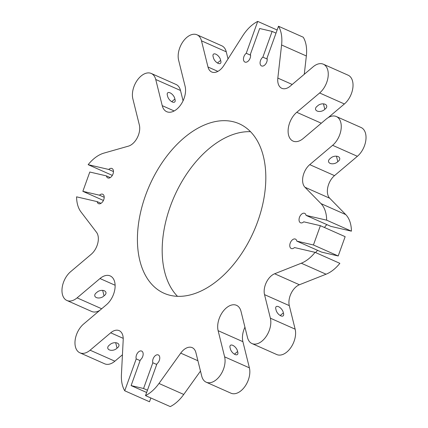 <?xml version="1.0" encoding="UTF-8"?>
<svg xmlns="http://www.w3.org/2000/svg" width="428" height="428" viewBox="0 0 428 428"><rect width="100%" height="100%" fill="white"/><g stroke="black" fill="none" stroke-linecap="round" stroke-linejoin="round"><path stroke-width="0.64" d="M267.195 59.069L262.862 57.149A5.152 3.162 113.9 0 0 260.149 61.99A5.152 3.162 113.9 0 0 261.556 65.939A5.152 3.162 113.9 0 0 265.772 63.874A5.152 3.162 113.9 0 0 267.019 58.117L278.494 26.236A34.336 21.095 113.9 0 1 281.587 44.988L277.831 78.083A14.204 8.726 -66.1 0 0 281.795 88.302A14.204 8.726 -66.1 0 0 290.243 86.14L313.125 66.811A17.168 10.545 113.9 0 1 323.338 64.2A17.168 10.545 113.9 0 1 328.083 76.901A17.168 10.545 113.9 0 1 319.625 92.978L296.743 112.307A17.168 10.545 -66.1 0 0 288.285 128.384A17.168 10.545 -66.1 0 0 293.03 141.085A17.168 10.545 -66.1 0 0 303.243 138.474L326.12 119.145A17.168 10.545 113.9 0 1 336.333 116.534L361.104 127.523A17.168 10.545 113.9 0 1 365.849 140.224A17.168 10.545 113.9 0 1 357.385 156.3L334.509 175.63A14.204 8.726 -66.1 0 0 329.71 198.228L345.749 214.599A34.336 21.095 113.9 0 1 351.431 231.163L330.849 226.375L306.079 215.386A5.152 3.162 113.9 0 0 304.688 213.353A5.152 3.162 113.9 0 0 299.707 216.777A5.152 3.162 113.9 0 0 300.51 222.769A5.152 3.162 113.9 0 0 303.762 221.816L320.385 225.684L313.435 244.987L296.813 241.119A5.152 3.162 113.9 0 0 295.422 239.091A5.152 3.162 113.9 0 0 290.441 242.516A5.152 3.162 113.9 0 0 291.243 248.502A5.152 3.162 113.9 0 0 294.496 247.555L315.083 252.343A34.336 21.095 113.9 0 1 301.301 263.22L274.648 273.765A14.204 8.726 -66.1 0 0 264.531 294.641L270.378 318.191A17.168 10.545 113.9 0 1 265.761 337.045A17.168 10.545 113.9 0 1 251.98 343.55A17.168 10.545 113.9 0 1 247.502 337.521L241.001 311.354A17.168 10.545 -66.1 0 0 236.529 305.325A17.168 10.545 -66.1 0 0 222.742 311.83A17.168 10.545 -66.1 0 0 218.125 330.684L224.625 356.85A17.168 10.545 113.9 0 1 220.008 375.704A17.168 10.545 113.9 0 1 206.221 382.209A17.168 10.545 113.9 0 1 201.743 376.18L195.896 352.629A14.204 8.726 -66.1 0 0 192.193 347.643A14.204 8.726 -66.1 0 0 180.718 353.127L158.981 383.461A34.336 21.095 113.9 0 1 145.509 395.611L156.99 363.73A5.152 3.162 113.9 0 0 159.703 358.883A5.152 3.162 113.9 0 0 158.296 354.94A5.152 3.162 113.9 0 0 154.08 357.005A5.152 3.162 113.9 0 0 152.833 362.762L143.567 388.501L131.107 385.596L140.373 359.862A5.152 3.162 113.9 0 0 143.086 355.015A5.152 3.162 113.9 0 0 141.679 351.072A5.152 3.162 113.9 0 0 137.463 353.137A5.152 3.162 113.9 0 0 136.216 358.894L124.741 390.775A34.336 21.095 113.9 0 1 121.424 374.725L123.205 339.741A14.204 8.726 -66.1 0 0 119.15 330.641A14.204 8.726 -66.1 0 0 110.702 332.802L90.11 350.2A17.168 10.545 113.9 0 1 79.897 352.811A17.168 10.545 113.9 0 1 75.146 340.11A17.168 10.545 113.9 0 1 83.61 324.033L106.486 304.704A17.168 10.545 -66.1 0 0 114.95 288.627A17.168 10.545 -66.1 0 0 110.205 275.926A17.168 10.545 -66.1 0 0 99.992 278.537L77.11 297.867A17.168 10.545 113.9 0 1 66.896 300.477A17.168 10.545 113.9 0 1 62.151 287.776A17.168 10.545 113.9 0 1 70.615 271.7L91.201 254.302A14.204 8.726 -66.1 0 0 96.519 232.308L80.994 211.951A34.336 21.095 113.9 0 1 76.569 196.837L97.151 201.625A5.152 3.162 113.9 0 0 98.547 203.658A5.152 3.162 113.9 0 0 103.528 200.234A5.152 3.162 113.9 0 0 102.725 194.242A5.152 3.162 113.9 0 0 99.467 195.195L82.85 191.327L89.8 172.024L106.417 175.892A5.152 3.162 113.9 0 0 107.813 177.92A5.152 3.162 113.9 0 0 112.794 174.496A5.152 3.162 113.9 0 0 111.986 168.504A5.152 3.162 113.9 0 0 108.733 169.456L88.147 164.668A34.336 21.095 113.9 0 1 103.956 153.101L128.395 146.146A14.204 8.726 -66.1 0 0 139.351 124.987L132.851 98.82A17.168 10.545 113.9 0 1 137.468 79.966A17.168 10.545 113.9 0 1 151.255 73.461A17.168 10.545 113.9 0 1 155.733 79.49L162.233 105.657A17.168 10.545 -66.1 0 0 166.706 111.687A17.168 10.545 -66.1 0 0 180.493 105.181A17.168 10.545 -66.1 0 0 185.11 86.328L178.61 60.161A17.168 10.545 113.9 0 1 183.227 41.307A17.168 10.545 113.9 0 1 197.014 34.802A17.168 10.545 113.9 0 1 201.486 40.831L207.987 66.998A14.204 8.726 -66.1 0 0 211.689 71.984A14.204 8.726 -66.1 0 0 223.833 65.516L242.649 35.925A34.336 21.095 113.9 0 1 257.72 21.4L277.135 30.014M306.079 215.386L326.666 220.174A34.336 21.095 113.9 0 0 320.984 203.61L345.749 214.599M336.333 116.534A17.168 10.545 113.9 0 1 341.084 129.235A17.168 10.545 113.9 0 1 332.62 145.311L309.744 164.641A14.204 8.726 -66.1 0 0 304.945 187.239L320.984 203.61M262.862 57.149L272.128 31.415L259.662 28.51L250.401 54.249A5.152 3.162 113.9 0 1 249.155 60.006A5.152 3.162 113.9 0 1 244.939 62.071A5.152 3.162 113.9 0 1 243.532 58.128A5.152 3.162 113.9 0 1 246.244 53.281L257.72 21.4M232.886 121.648A92.71 56.951 113.9 0 1 239.22 123.762A92.71 56.951 113.9 0 1 253.676 231.601A92.71 56.951 113.9 0 1 164.015 293.25A92.71 56.951 113.9 0 1 147.451 190.401A92.71 56.951 113.9 0 1 232.886 121.648M244.934 327.19A17.168 10.545 -66.1 0 0 242.89 341.672L249.39 367.839A17.168 10.545 113.9 0 1 244.773 386.693A17.168 10.545 113.9 0 1 230.986 393.198L206.221 382.209M324.574 227.546A5.152 3.162 113.9 0 1 327.013 224.673M296.813 241.119L321.583 252.108L338.2 255.976L345.15 236.673L320.385 225.684M315.671 252.606A5.152 3.162 113.9 0 1 317.747 250.407M315.083 252.343L339.853 263.332A34.336 21.095 113.9 0 1 326.066 274.209L299.413 284.754A14.204 8.726 -66.1 0 0 289.296 305.629L295.149 329.18A17.168 10.545 113.9 0 1 290.532 348.034A17.168 10.545 113.9 0 1 276.745 354.539L251.98 343.55M200.481 371.092L183.746 394.45A34.336 21.095 113.9 0 1 170.28 406.6L145.509 395.611M124.741 390.775L149.506 401.764L150.865 397.987M122.44 354.801L114.875 361.189A17.168 10.545 113.9 0 1 104.662 363.8L79.897 352.811M99.778 310.375A17.168 10.545 113.9 0 1 91.667 311.466L66.896 300.477M151.255 73.461L176.02 84.45A17.168 10.545 113.9 0 1 180.498 90.479L183.066 100.81M197.014 34.802L221.779 45.791A17.168 10.545 113.9 0 1 226.257 51.82L228.022 58.93M278.494 26.236L303.259 37.225A34.336 21.095 113.9 0 1 306.352 55.977L304.276 74.29M323.338 64.2L348.103 75.189A17.168 10.545 113.9 0 1 352.854 87.89A17.168 10.545 113.9 0 1 344.39 103.967L328.223 117.625M177.476 296.31A92.71 56.951 113.9 0 1 174.324 196.399A92.71 56.951 113.9 0 1 250.524 131.69M230.259 348.29A5.152 2.52 -130.2 0 1 230.435 345.326A5.152 2.52 -130.2 0 1 234.587 346.525A5.152 2.52 -130.2 0 1 237.583 351.543A5.152 2.52 -130.2 0 1 237.406 354.502A5.152 2.52 -130.2 0 1 233.255 353.309A5.152 2.52 -130.2 0 1 230.259 348.29M103.426 200.454L82.85 191.327M104.202 197.292L99.467 195.195M100.987 203.327L97.151 201.625M104.025 295.807A5.152 3.189 -13.9 0 1 98.724 297.995A5.152 3.189 -13.9 0 1 94.791 295.903A5.152 3.189 -13.9 0 1 96.701 292.554A5.152 3.189 166.1 0 1 102.003 290.361A5.152 3.189 166.1 0 1 105.93 292.452A5.152 3.189 166.1 0 1 104.025 295.807L102.677 290.387M283.341 312.884A5.152 2.52 49.8 0 0 280.345 307.866A5.152 2.52 49.8 0 0 276.188 306.667A5.152 2.52 49.8 0 0 276.012 309.631A5.152 2.52 49.8 0 0 279.008 314.65A5.152 2.52 49.8 0 0 283.165 315.848A5.152 2.52 49.8 0 0 283.341 312.884L280.212 315.527M110.253 177.593L106.417 175.892M217.494 63.023L220.623 60.38A5.152 2.52 -130.2 0 1 220.447 63.344A5.152 2.52 -130.2 0 1 216.29 62.146A5.152 2.52 -130.2 0 1 213.294 57.127A5.152 2.52 -130.2 0 1 213.47 54.169A5.152 2.52 -130.2 0 1 217.627 55.362A5.152 2.52 -130.2 0 1 220.623 60.38M237.583 351.543L234.453 354.186M324.804 109.279A5.152 3.189 -13.9 0 1 319.497 111.473A5.152 3.189 -13.9 0 1 315.57 109.381A5.152 3.189 -13.9 0 1 317.474 106.032A5.152 3.189 166.1 0 1 322.782 103.838A5.152 3.189 166.1 0 1 326.708 105.93A5.152 3.189 166.1 0 1 324.804 109.279L323.456 103.86M117.021 348.135A5.152 3.189 166.1 0 0 118.931 344.786A5.152 3.189 166.1 0 0 114.998 342.694A5.152 3.189 166.1 0 0 109.696 344.888A5.152 3.189 166.1 0 0 107.792 348.237A5.152 3.189 166.1 0 0 111.719 350.329A5.152 3.189 166.1 0 0 117.021 348.135L115.678 342.721M146.638 392.487L131.107 385.596M276.012 33.138L272.128 31.415M336.456 156.193L337.799 161.613A5.152 3.189 -13.9 0 1 332.497 163.806A5.152 3.189 -13.9 0 1 328.565 161.709A5.152 3.189 -13.9 0 1 330.475 158.36A5.152 3.189 -13.9 0 1 335.777 156.166A5.152 3.189 -13.9 0 1 339.709 158.264A5.152 3.189 -13.9 0 1 337.799 161.613M250.578 55.201L246.244 53.281M351.431 231.163L326.666 220.174M174.865 99.039A5.152 2.52 49.8 0 0 171.869 94.021A5.152 2.52 49.8 0 0 167.717 92.823A5.152 2.52 49.8 0 0 167.541 95.786A5.152 2.52 -130.2 0 0 170.537 100.805A5.152 2.52 -130.2 0 0 174.688 102.003A5.152 2.52 -130.2 0 0 174.865 99.039L171.735 101.682M156.718 364.485L152.833 362.762M113.468 171.558L108.733 169.456M147.451 390.224L143.567 388.501M338.2 255.976L313.435 244.987M112.329 175.394L88.147 164.668M140.1 360.617L136.216 358.894M224.625 356.85L249.39 367.839M218.125 330.684L242.89 341.672M99.992 278.537L115.121 285.251M90.11 350.2L114.875 361.189M77.11 297.867L101.677 308.765M264.531 294.641L289.296 305.629M270.378 318.191L295.149 329.18M281.587 44.988L306.352 55.977M296.743 112.307L321.31 123.211M319.625 92.978L344.39 103.967M304.945 187.239L329.71 198.228M309.744 164.641L334.509 175.63M207.987 66.998L217.873 71.385M155.733 79.49L180.498 90.479M162.233 105.657L174.18 110.959M201.486 40.831L226.257 51.82M277.831 78.083L292.222 84.471M301.301 263.22L326.066 274.209M180.718 353.127L197.913 360.756M274.648 273.765L299.413 284.754M332.62 145.311L357.385 156.3M158.981 383.461L183.746 394.45M110.702 332.802L123.216 338.355"/></g></svg>
